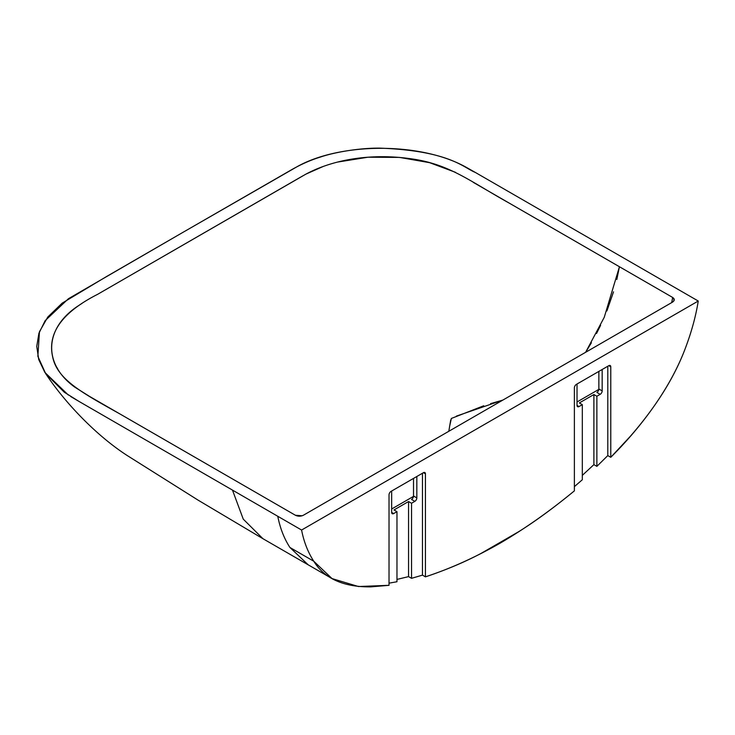 <?xml version="1.0" encoding="UTF-8"?>
<svg xmlns="http://www.w3.org/2000/svg" width="735" height="735" viewBox="0 0 735 735"><rect width="100%" height="100%" fill="white"/><g stroke="black" fill="none" stroke-linecap="round" stroke-linejoin="round"><path stroke-width="1.1" d="M598.832 389.385L577.021 401.981M577.021 384.019L577.021 405.417A2.811 1.617 120 0 0 577.6 406.703A2.811 1.617 120 0 0 579.005 406.565L582.313 404.654L579.336 402.936L593.898 394.53L593.898 464.63L596.875 466.358L607.799 455.59L610.776 457.308L630.29 436.36C656.686 406.032 675.281 376.008 686.086 346.277C671.285 387.079 641.673 426.603 610.776 457.308L610.776 366.82A2.811 1.617 120 0 0 610.197 365.534A2.811 1.617 120 0 0 608.791 365.672L576.359 384.396A2.811 1.617 120 0 0 574.375 387.841L574.375 490.87C549.835 511.137 525.056 528.594 500.03 543.229A15.499 8.949 -60 0 1 499.818 543.349C474.773 557.617 449.985 568.789 425.436 576.846L422.46 575.128L411.536 578.335L408.559 576.617L396.973 579.419M582.313 404.654L582.313 479.753L574.375 486.643M593.898 464.63L582.313 475.37M391.672 491.026L391.672 512.424A2.811 1.617 120 0 0 392.26 513.71A2.811 1.617 120 0 0 393.666 513.572L396.973 511.661L396.973 581.753L389.026 583.158M277.766 516.282C280.118 528.235 284.169 538.636 289.93 547.474L313.762 561.228C324.475 578.592 343.493 587.136 370.817 586.87L389.026 585.317L358.478 586.53L332.036 578.583L313.762 561.228C307.947 552.251 303.886 541.851 301.589 530.036L79.013 401.429L64.303 392.242L45.662 373.61L37.862 356.346L39.451 331.742L47.803 317.015L62.172 303.142L106.474 276.571L182.785 232.444L68.428 298.722L45.147 320.671L38.909 333.295L36.75 346.387L38.734 359.562L44.844 372.388L68.318 395.007M289.93 547.474L308.204 564.829L332.036 578.583M422.46 473.257L422.46 575.128M574.375 490.87C553.639 507.885 535.052 521.501 518.625 531.727L481.177 553.345C464.722 562.091 446.145 569.928 425.436 576.846L425.436 473.827A2.811 1.617 120 0 0 424.858 472.541A2.811 1.617 120 0 0 423.452 472.678L391.011 491.403A2.811 1.617 120 0 0 389.026 494.848L389.026 585.317M411.536 578.335L411.536 503.254L414.843 501.343A2.811 1.617 120 0 0 416.828 497.907L416.828 476.5M413.493 496.391L391.672 508.987M411.536 503.254L408.559 501.536L393.997 509.943L396.973 511.661M414.843 501.343L411.536 499.433A2.811 1.617 -60 0 0 413.52 495.996L413.52 478.411M475.306 172.422L466.973 167.718C421.624 141.8 340.617 142.296 297.298 166.579L182.785 232.444L289.388 170.998C299.889 164.815 310.198 160.175 320.322 157.097C333.534 152.485 358.9 147.919 379.756 148.13C449.802 150.721 463.712 167.874 475.306 172.422L698.25 301.028C695.953 315.499 691.901 330.585 686.086 346.277M698.25 301.028L301.589 530.036M607.799 455.59L607.799 366.25M596.875 466.358L596.875 396.248L600.183 394.337A2.811 1.617 120 0 0 602.176 390.901L602.176 369.494M600.183 394.337L596.875 392.426A2.811 1.617 -60 0 0 598.86 388.99L598.86 371.405M593.898 394.53L596.875 396.248M308.204 564.829L262.928 538.691L243.257 519.14L232.49 490.144M70.762 396.569L79.013 401.429M473.294 182.363L619.44 266.741L604.243 317.309L585.611 352.304L591.409 342.767M672.654 297.464L671.698 302.599L672.654 297.464L509.272 203.145C469.472 181.03 449.388 163.868 410.148 158.668C373.187 153.45 334.894 158.595 305.843 174.167L97.626 294.322C62.493 312.191 47.472 332.872 52.543 356.356C56.898 379.866 83.257 393.326 121.33 414.751L295.415 515.263C298.07 516.521 300.753 516.494 303.454 515.207L672.553 302.113C674.794 300.486 674.831 298.943 672.654 297.464L674.243 300.064L672.553 302.113M242.192 484.54L89.358 396.303L74.658 387.051C43.209 364.358 44.026 329.069 77.102 306.596L81.98 303.408M97.259 294.533L302.958 175.775M306.137 174.02L323.317 166.413M337.797 162.04L367.932 157.216L399.472 157.4L429.589 162.674L455.388 172.275M502.85 400.088L490.612 403.625M483.722 405.775L451.363 418.445L449.756 425.776M449.232 428.9L448.837 431.27M596.508 333.515L600.614 325.302M606.889 310.951L613.523 291.841M616.812 279.502L619.43 266.741M456.407 416.111L502.859 400.088M448.809 431.289L450.647 420.291L451.538 418.344M408.559 501.536L408.559 576.617M303.454 515.207L302.159 515.768L295.415 515.263M425.436 473.827L423.452 472.678M391.672 512.424L393.666 513.572M413.52 495.996L416.828 497.907M610.776 366.82L608.791 365.672M598.86 388.99L602.176 390.901M577.021 405.417L579.005 406.565M45.662 373.61C65.939 404.204 97.672 436.553 127.44 455.672L198.101 500.149L262.919 538.691M56.917 367.518L57.734 368.979"/></g></svg>
